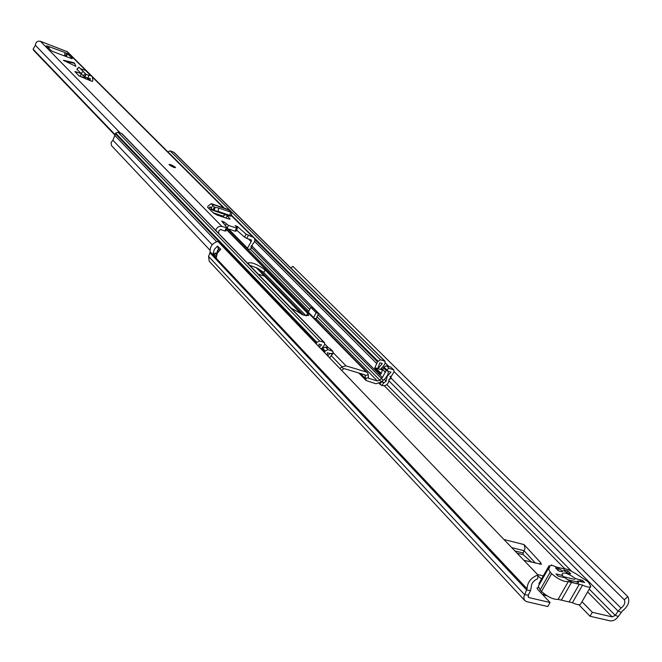 <?xml version="1.0" encoding="UTF-8"?>
<svg xmlns="http://www.w3.org/2000/svg" width="662" height="662" viewBox="0 0 662 662"><rect width="100%" height="100%" fill="white"/><g stroke="black" fill="none" stroke-linecap="round" stroke-linejoin="round"><path stroke-width="0.99" d="M531.611 562.187L523.228 554.69L523.129 552.969L524.991 548.409L524.072 544.594L503.964 539.513M537.958 574.93L217.839 241.398C212.428 243.086 209.846 246.554 210.111 251.808L209.986 252.843L526.795 590.074L530.535 590.554L531.288 586.921C531.462 583.189 533.555 580.533 537.561 578.944L537.958 574.93C530.99 577.686 527.357 582.303 527.06 588.775L523.923 596.611L523.932 598.87L524.867 600.624L526.803 601.692L547.78 606.524L550.081 602.503L529.112 597.637L528.069 596.52M578.869 604.729L590.024 616.239L609.967 620.832C613.053 621.204 615.834 619.748 618.325 616.463L622.214 611.167C628.205 606.293 630.083 601.468 627.857 596.669L624.283 599.772L394.113 371.639M535.409 563.122L524.213 550.867M537.867 575.857L541.508 578.977M543.245 575.923L537.594 574.55M538.388 587.616L537.006 587.873L537.792 589.544L550.081 602.503M590.024 616.239L592.316 612.292L581.997 601.708M592.316 612.292L612.251 616.918L615.238 615.362L618.076 611.109L621.039 608.138C624.489 605.325 625.573 602.536 624.283 599.772M258.155 274.076L264.469 276.128M523.899 560.284L541.375 564.322L540.664 562.659L524.072 544.594M530.535 590.554L528.326 595.121L528.425 597.256L529.112 597.637M388.892 366.467L385.416 363.024M627.857 596.669L292.827 266.347L290.858 268.019M209.986 252.843L208.555 256.393L209.242 261.283L524.801 600.558M217.442 246.14L218.543 249.036L216.433 253.463L215.084 253.025L213.139 254.647L213.106 253.323L214.397 249.334L217.442 246.14L220.736 249.202L217.177 253.281L216.267 258.188L213.139 254.647M541.524 591.497L540.821 592.73M542.757 594.774L543.444 594.906L543.651 593.417M543.444 594.906L545.414 594.733M562.89 576.511L574.732 579.399M567.491 579.664L578.687 582.386M217.004 253.654L216.433 253.463M562.203 570.669L558.885 568.749L555.575 567.93L558.447 570.859L561.757 571.67L562.667 571.579L562.203 570.669M590.736 586.573L580.648 604.05C579.672 605.258 576.925 604.811 572.415 602.726L558.107 599.383C553.407 599.664 547.871 597.025 541.491 591.464L540.068 589.958L538.347 586.168M539.257 584.579L538.984 583.412M562.816 575.568L555.997 573.904L558.174 576.13L564.992 577.794C570.503 581.964 574.889 583.884 578.149 583.545L577.918 580.938L584.629 582.568L582.436 580.359L575.725 578.72C568.145 573.358 563.594 571.811 562.063 574.078L562.816 575.568M581.584 581.832L582.436 580.359M576.552 581.865L577.918 580.938M564.429 568.989L556.345 567.011L551.33 564.992L551.454 565.646L548.997 565.836L549.667 567.781L548.376 568.559L550.188 572.208L551.628 573.689L541.491 591.464M558.107 599.383L568.277 581.641C563.61 581.857 558.066 579.2 551.628 573.689M568.277 581.641L571.505 582.419L561.335 600.136M569.113 601.957L579.275 584.298L571.505 582.419M579.275 584.298L582.568 585.1L572.415 602.726M564.603 568.683L568.128 569.552L575.683 573.59L587.384 581.286L588.849 582.759L590.777 586.499C589.825 587.657 587.086 587.194 582.568 585.1M566.73 572.837L567.814 570.942L564.529 570.139L564.007 571.049M564.529 570.139L563.627 570.222L567.408 573.06L570.694 573.863L567.814 570.942M231.03 216.035L231.874 212.759L230.649 212.113L229.797 215.39L231.03 216.035L229.681 216.085L213.065 210.4L211.219 208.191L212.808 205.319L214.281 207.123L212.924 210.293M229.797 215.39L218.021 211.352L213.147 210.417L214.281 207.123M230.649 212.113L218.874 208.058L218.021 211.352M214.347 207.148L218.874 208.058M226.363 214.96L229.813 218.625L230.028 219.056L228.622 218.957L216.929 214.951L213.495 213.04L207.554 207.223L208.273 205.857L211.302 203.639L212.808 205.319M208.869 208.563L210.168 206.858L211.219 208.191M63.949 60.333L73.962 62.733L63.42 60.341L75.882 66.365L74.616 63.386L64.595 60.987M173.61 167.37L175.504 167.602L170.953 164.697L169.05 164.466L173.61 167.37M215.729 230.401C216.871 227.273 218.94 225.957 221.952 226.454L227.314 228.018L221.687 221.025L224.145 222.06L228.473 225.386L227.256 227.827M235.813 230.897L235.027 231.146L236.533 228.125L228.473 225.386M236.533 228.125L237.319 227.885L235.167 225.61L237.542 226.578L246.098 234.166L253.852 237.575C255.424 239.669 255.052 241.812 252.743 244.005L250.749 249.061L247.869 249.326L227.455 228.589L308.798 311.256M115.064 135.263L33.721 50.411L33.1 49.17L35.359 45.273C35.682 42.145 37.37 40.812 40.407 41.267L67.441 51.802L224.31 208.133M48.442 47.879L49.013 46.638L46.39 45.794L51.04 50.527L52.877 51.537L71.537 58.587L72.357 58.587L67.598 53.829L64.917 52.662M49.013 46.638L64.669 52.414M87.98 77.926L88.973 75.278L90.942 75.816L92.258 76.56L92.887 80.193L92.382 81.426L89.924 80.507L90.239 78.629L84.364 76.809L76.833 69.196L84.355 76.8L86.085 74.442L85.357 73.681L83.288 75.716M81.103 73.532L74.88 71.537L78.993 75.857L89.924 80.507M73.962 62.733L74.616 63.386M78.852 75.708L84.852 77.934M225.701 230.823L224.823 230.988L226.338 227.935M218.559 233.322L218.857 230.781L220.429 229.507L224.823 230.988M248.333 235.382L246.818 238.403L251.436 240.041L251.155 241.655L247.472 248.209L247.869 249.326M246.818 238.403L244.584 237.186L236.566 230.053M235.027 231.146L227.099 228.464M67.019 56.882L64.785 55.525M224.509 217.55L223.119 216.151M115.114 134.651L33.1 49.17M49.087 48.541L48.98 46.712M64.884 52.737L64.644 55.989M81.352 73.78L80.226 76.204M83.851 76.296L85.903 78.993M92.258 76.56L86.399 70.718L80.466 68.757M76.833 69.196L78.894 67.176L77.032 69.386M85.357 73.681L79.084 67.367M88.973 75.278L86.11 74.458L84.662 76.982M222.953 215.986L225.577 214.695M227.223 215.82L226.098 218.088M228.15 209.457L230.302 211.997M303.875 315.294L308.715 315.476L307.623 313.3L265.131 269.98C257.957 264.577 252.305 262.21 248.167 262.872L249.086 264.717L291.09 308.053L303.875 315.294M379.756 384.225L381.709 381.643L383.77 382.909L386.128 381.147L387.146 376.388L390.952 372.16L388.503 371.415L387.725 374.949L385.176 378.54L381.502 381.858L375.942 383.778L366.119 380.518L364.861 374.833L344.48 368.693L343.487 368.941L342.006 366.856L345.969 365.854L366.351 372.019L367.476 372.681L368.279 374.775L368.453 378.209L377.414 380.981L379.649 380.22L382.404 377.563L386.509 369.694L389.148 368.353L393.824 369.934L393.956 371.994L389.008 380.096C388.222 384.556 385.822 386.351 381.808 385.483L379.078 383.538M313.978 318.223L315.981 318.703M209.986 250.203L111.481 145.599L111.1 142.545L112.904 140.245L115.693 133.161L117.902 132.135L122.089 133.782L324.521 342.651L324.686 344.703L321.227 349.114M318.902 346.698L319.034 344.099L321.583 344.885L319.365 347.186M327.707 355.866L329.941 353.549L327.376 352.763L327.235 355.378M382.917 370.166L380.584 369.454L384.879 364.117L385.127 361.328L380.476 359.747L377.456 361.808L374.675 368.238L375.677 367.956L381.32 373.633M316.196 343.876L316.908 342.345L319.622 340.98L117.902 132.135M319.622 340.98L324.521 342.651M374.675 368.238L380.667 374.27L383.877 367.071L386.517 365.738L390.646 367.005L393.824 369.934M167.858 151.871L170.035 150.837L174.04 152.392L385.127 361.328M329.568 357.811L333.06 353.367L332.895 351.299L327.98 349.627L325.241 351.009L324.521 352.556M343.487 368.941L341.666 370.414M331.348 355.784L342.006 366.856L339.887 368.56M327.98 349.627L325.439 346.996L322.708 348.369L321.989 349.917M332.895 351.299L329.759 348.32L325.439 346.996M380.584 369.454L378.068 368.693L382.28 363.529L379.847 362.784L377.721 368.585L375.677 367.956M306.134 315.857L263.211 271.974L257.253 268.102L249.508 265.156M388.991 379.434L390.572 378.838L391.068 377.911L391.002 376.893L390.009 376.521M308.227 312.373L310.809 307.342L313.209 308.111L318.538 313.49L316.196 318.927M318.538 313.49L316.13 312.721L313.531 317.768M316.13 312.721L310.809 307.342M612.251 616.918L587.633 591.952M564.413 568.41L384.39 385.863M208.555 256.393L524.585 594.658L528.326 595.121M618.325 616.463L615.238 615.362L589.263 589.122M621.163 612.226L618.076 611.109L389.008 380.931M621.039 608.138L390.994 378.052M382.934 369.984L381.147 368.196M571.141 570.801L386.889 384.639M527.06 588.775L210.111 251.808M580.979 581.683L579.986 580.682M213.263 255.027L213.826 253.885L216.251 256.459M219.685 250.12L218.203 248.564L217.748 246.074M213.586 253.753L215.076 253.281L216.904 253.877M216.557 254.845L215.084 253.025M514.912 550.916L523.129 552.969M511.759 547.639L524.263 550.767M540.664 562.659L539.571 564.148M517.055 553.151L523.228 554.69M557.958 570.363L558.885 568.749M548.897 568.087L549.443 567.135M540.068 589.958L550.188 572.208M215.117 207.198L214.265 210.491M252.644 236.839L231.187 215.448M223.607 207.885L92.953 77.62M85.39 70.073L66.399 51.139M221.952 226.454L40.407 41.267M65.546 55.815L66.697 53.332M33.456 50.014L115.064 135.122M120.244 132.979L35.359 45.273M228.498 228.936L247.472 248.209M251.155 241.655L248.482 238.965M66.448 56.311L67.598 53.829M223.516 223.326L224.145 222.06M225.403 225.593L226.156 224.095M237.029 227.604L237.542 226.578M244.584 237.186L246.098 234.166M89.618 80.392L86.846 77.603M90.38 79.415L89.229 78.265M75.667 72.481L76.254 71.777M83.122 71.413L81.054 73.441M90.942 75.816L85.092 69.973M212.742 210.069L209.142 208.836M210.955 207.835L209.515 207.347M229.813 218.625L229.623 219.188M228.779 209.92L211.89 204.095M171.119 164.863C168.562 164.466 169.331 165.243 173.436 167.205C175.984 167.594 175.215 166.816 171.119 164.863M173.187 166.948C169.969 165.409 169.356 164.797 171.367 165.111C174.586 166.65 175.19 167.263 173.187 166.948M173.866 167.147L170.424 165.475M306.291 315.89L307.623 313.3M368.734 378.383L368.279 377.919M377.414 380.981L315.973 318.546M218.46 251.345L217.409 250.236M212.204 244.758L112.904 140.245M216.673 241.696L115.105 135.693M316.51 343.106L115.395 133.79M316.908 342.345L115.693 133.161M323.933 342.304L121.576 133.459M393.294 369.628L390.646 367.005M383.48 367.807L386.112 370.439L388.503 371.415L383.877 367.071M389.148 368.353L386.517 365.738M385.565 372.392L382.942 369.768M390.721 372.375L390.307 371.961M332.672 354.129L329.941 353.549L333.06 353.367M364.597 374.75L365.35 375.519L368.279 374.775M360.533 373.525L365.325 378.441L368.254 377.696M381.502 381.858L316.908 316.651M383.075 380.187L317.95 314.632M382.106 381.221L383.77 382.909L381.808 385.483M384.597 361.022L173.576 152.111M380.476 359.747L170.035 150.837M377.861 361.071L231.295 215.018M224.418 208.166L167.883 151.83M377.456 361.808L254.787 239.437M376.926 363.752L254.605 241.431M382.404 377.563L251.395 245.503M310.776 307.4L250.799 246.81M309.75 309.394L250.368 249.235M366.351 372.019L226.52 229.623M324.843 351.77L322.311 349.139M325.241 351.009L322.708 348.369M332.307 350.951L329.759 348.32M345.969 365.854L333.276 352.747M328.666 347.98L324.893 344.091M323.387 347.525L322.99 347.111M386.128 381.147L384.291 379.293M382.048 363.744L381.635 363.33M303.701 315.236L258.288 268.656M390.729 376.736L390.216 376.223M313.614 317.595L308.31 312.199M263.832 272.554L265.131 269.98M543.047 594.848L547.002 595.775M581.493 581.807L580.831 581.137M550.941 565.679L551.33 564.992M538.967 583.445L548.997 565.836M538.305 586.242L548.376 568.559M564.115 568.931L564.512 568.236M253.852 237.575L231.278 215.076M225.8 231.071L227.314 228.018M235.978 231.228L237.484 228.208M213.189 212.759L223.309 216.217M229.606 216.077L213.065 210.4M228.191 209.473L211.302 203.639M175.372 167.701C175.968 167.486 174.536 166.534 171.077 164.83L169.05 164.623M170.3 165.368L174.015 167.18M367.476 372.681L226.661 229.342M366.119 380.518L358.804 373.004M301.922 314.599L256.078 267.514M391.002 376.893L390.266 376.157"/></g></svg>

